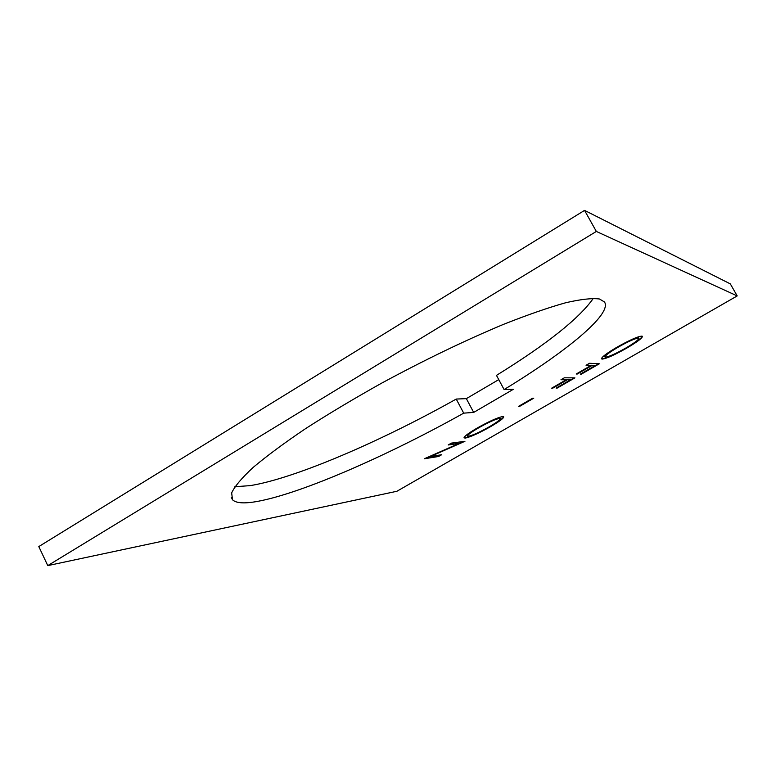 <?xml version="1.0" encoding="UTF-8"?>
<svg xmlns="http://www.w3.org/2000/svg" width="776" height="776" viewBox="0 0 776 776"><rect width="100%" height="100%" fill="white"/><g stroke="black" fill="none" stroke-linecap="round" stroke-linejoin="round"><path stroke-width="1.16" d="M473.68 412.415L463.709 413.142C389.135 454.93 302.582 493.041 257.991 501.306C244.585 503.799 236.088 503.284 232.499 499.754L231.665 492.886C234.701 486.368 241.889 477.851 253.228 467.356C266.973 455.813 284.462 442.873 305.705 428.546C328.801 413.695 354.06 398.592 381.482 383.237C424.356 360.054 465.086 340.402 503.682 324.29C527.554 314.833 548.195 307.665 565.607 302.776C580.826 299.255 592.117 297.994 599.479 299.002L604.485 301.971C612.545 313.979 566.102 351.8 504.099 389.562L513.275 389.339L473.68 412.415L466.347 398.641L498.755 379.61M234.876 486.727L250.144 485.63C295.171 478.433 381.86 440.913 456.23 399.058L466.347 398.641M463.709 413.142L456.23 399.058M586.055 365.253L589.45 363.284L599.334 363.779L581.457 374.09L580.419 374.071L595.027 365.641L592.01 365.506L577.266 374.022L576.209 374.003L590.982 365.467L586.055 365.253M560.98 379.745L564.336 377.805L574.909 377.863L557.236 388.058L556.13 388.078L570.573 379.745L567.343 379.745L552.784 388.155L551.649 388.184L566.257 379.745L560.98 379.745M518.601 406.333L532.578 398.253L533.762 398.195L519.833 406.246L518.601 406.333M477.027 428.139C488.958 421.426 497.484 417.566 502.596 416.566L503.682 416.76C503.905 418.099 499.628 421.349 490.839 426.499C479.238 433.047 470.77 436.898 465.445 438.052L464.116 437.887C463.951 436.548 468.258 433.299 477.027 428.139M737.2 295.918L596.337 231.442L584.561 210.383L730.323 283.89L737.2 295.918L396.895 491.266L47.773 565.617L596.337 231.442M458.975 443.474L448.208 444.968L451.38 443.125L464.931 441.301L430.554 456.472L441.622 454.746L438.566 456.501L424.336 458.771L458.975 443.474L448.984 444.512M617.027 347.173C629.666 340.053 637.959 336.367 641.917 336.105L642.382 336.338C642.431 338.026 637.271 341.925 626.901 348.026C614.611 354.971 606.357 358.657 602.147 359.104L601.507 358.861C601.458 357.202 606.628 353.313 617.027 347.173M504.099 389.562L496.475 375.371C546.973 344.117 579.265 318.432 593.339 298.324M47.773 565.617L38.8 546.576L584.561 210.383M463.961 441.428L430.554 456.472M440.661 454.891L438.566 456.501M438.401 456.201L425.209 458.286M503.585 416.673C503.11 418.264 498.813 421.436 490.675 426.189L490.839 426.499M490.675 426.189C479.073 432.736 470.605 436.587 465.28 437.742L465.445 438.052M465.28 437.742L464.048 437.664M500.277 418.565L499.23 418.099C494.981 418.972 488.017 422.134 478.346 427.595C470.983 431.902 467.336 434.628 467.394 435.782L468.597 436.228C473.001 435.239 479.937 432.067 489.404 426.732C496.698 422.454 500.326 419.729 500.277 418.565L499.395 418.419C495.146 419.292 488.191 422.454 478.511 427.915C471.158 432.222 467.501 434.948 467.559 436.102M532.976 398.233L519.833 406.246M574.192 377.863L557.236 388.058M567.343 379.745L570.573 379.745M567.169 379.425L552.784 388.155M561.543 379.425L566.257 379.745M598.665 363.74L581.457 374.09M592.01 365.506L595.027 365.641M591.826 365.186L577.266 374.022M586.569 364.953L590.982 365.467M642.266 336.221C641.636 338.171 636.456 342.003 626.727 347.706L626.901 348.026M626.727 347.706C614.437 354.651 606.182 358.337 601.972 358.774L602.147 359.104M601.972 358.774L601.439 358.638M638.89 338.278L638.308 337.764C634.981 338.045 628.201 341.081 617.948 346.872C609.296 351.945 604.931 355.204 604.843 356.63L605.523 357.154C609.034 356.727 615.804 353.681 625.834 348.026C634.361 343.011 638.706 339.772 638.89 338.278L638.493 338.084C635.166 338.375 628.376 341.411 618.132 347.192C609.48 352.275 605.105 355.534 605.018 356.96M231.219 497.193L232.499 499.754"/></g></svg>

